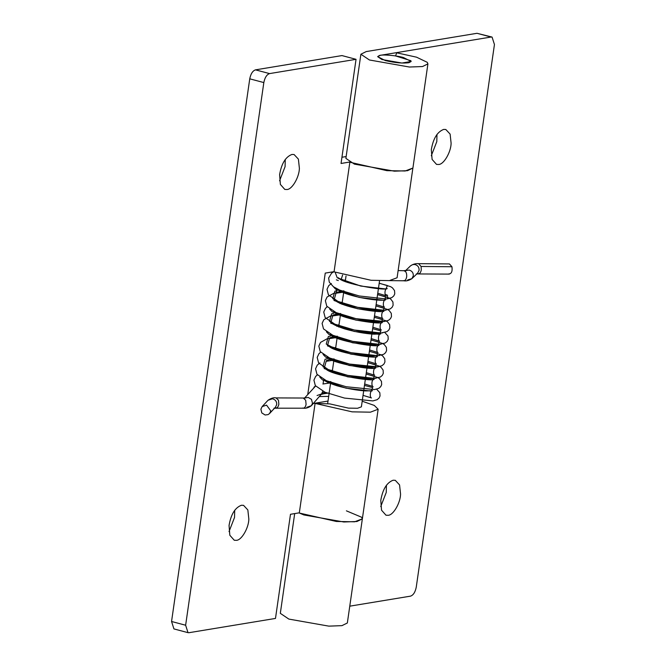<?xml version="1.0" encoding="UTF-8"?>
<svg xmlns="http://www.w3.org/2000/svg" width="666" height="666" viewBox="0 0 666 666"><rect width="100%" height="100%" fill="white"/><g stroke="black" fill="none" stroke-linecap="round" stroke-linejoin="round"><path stroke-width="1" d="M261.805 412.92L260.881 409.215L262.129 406.61L266.558 405.128L270.812 410.914L269.564 413.528L268.065 414.61L265.135 415.001L261.805 412.92M417.798 273.659C419.513 274.076 420.671 272.835 421.278 269.938L421.079 266.467L418.556 263.653L449.425 263.936L451.956 266.75C452.547 271.537 451.448 273.934 448.668 273.942M325.541 392.457L323.46 393.847M342.599 275.05L341.134 279.554M338.32 280.569L336.347 279.837M379.345 55.519C382.367 54.304 396.262 55.428 403.504 57.551L411.155 61.472L409.007 62.696C402.838 63.528 394.938 62.812 385.298 60.556L377.639 56.643L379.345 55.519M236.372 540.334L234.265 540.251L229.82 535.248L229.054 525.466C230.944 514.36 235.073 507.625 241.433 505.253L243.54 505.336L247.844 509.948L248.843 519.13C248.693 527.963 241.558 540.351 236.372 540.334M234.698 510.248L234.532 517.449L229.029 531.601M286.929 189.519L284.815 189.435L280.378 184.432L279.612 174.65C281.502 163.553 285.622 156.81 291.983 154.437L294.089 154.529L298.393 159.132L299.392 168.323C299.242 177.156 292.116 189.544 286.929 189.519M285.256 159.432L285.09 166.642L279.578 180.786M349.55 162.063L341.042 163.47L356.044 59.324L269.564 73.593C266.75 74.567 264.835 77.556 263.828 82.567L185.631 625.232L188.012 632.658L188.994 632.7L275.483 618.431L290.484 514.285L299.325 512.82M356.044 59.324L341.974 55.578L255.486 69.855C252.672 70.829 250.757 73.818 249.75 78.829L263.828 82.567M249.75 78.829L171.553 621.486L173.934 628.92L188.012 632.658M385.115 294.372L387.462 295.196L387.612 298.801L385.897 298.951L359.24 295.962L339.702 290.101L333.441 286.755L329.262 282.143L328.638 277.997L331.618 273.11L334.074 271.653L325.241 273.102L307.767 394.364M379.545 280.836L361.388 406.843L357.534 408.275L348.393 408.116L329.861 403.896L315.093 403.405L352.139 411.846L370.429 412.171L378.155 409.215L374.259 405.411L362.204 401.215M328.688 396.387L319.314 396.561M313.295 403.496L328.013 401.065M412.92 167.782L397.094 277.747L389.394 280.611L371.095 280.286L334.049 271.845L349.85 162.221L386.896 170.662L405.186 170.987L412.912 168.032L407.509 170.687L394.389 171.17L354.412 164.127L345.879 158.375L360.889 54.229L366.242 51.573L477.006 33.3L491.083 37.038L380.319 55.32L377.639 56.643L381.909 59.515L401.898 63.037L411.155 61.472L410.839 60.689L395.562 55.936L396.728 52.814L416.55 57.184L427.281 62.329L427.913 63.886L422.519 66.542L409.39 67.025L369.422 59.982L360.889 54.229M341.933 157.259L346.137 156.568M298.992 512.878L303.863 514.943L343.831 521.986L356.959 521.503L362.354 518.847L354.637 521.794L336.347 521.47L299.292 513.028L315.093 403.405M388.095 515.301L385.989 515.209L381.543 510.206L380.777 500.432C382.667 489.327 386.788 482.592 393.148 480.219L395.263 480.303L399.558 484.915L400.566 494.097C400.408 502.93 393.281 515.317 388.095 515.301M386.422 485.214L386.255 492.415L380.744 506.568M438.644 164.485L436.538 164.402L432.092 159.399L431.327 149.617C433.216 138.511 437.346 131.776 443.706 129.404L445.812 129.487L450.116 134.099L451.115 143.282C450.965 152.114 443.839 164.502 438.644 164.485M436.971 134.399L436.804 141.6L431.302 155.752M378.155 409.215L362.354 518.847L361.721 517.282L346.403 510.839M349.775 606.168L410.514 596.145C413.328 595.171 415.243 592.182 416.25 587.171L494.447 44.514L492.066 37.08L491.083 37.038M492.066 37.08L477.006 33.3M362.354 518.847L347.344 622.993L341.949 625.649L328.821 626.132L288.853 619.089L280.319 613.336L294.688 513.586M262.129 406.61L268.032 400.258L272.461 398.784C275.408 399.608 276.831 401.531 276.715 404.562L275.474 407.176L269.564 413.528M268.032 400.258C271.212 398.135 273.876 397.352 276.032 397.91L303.288 398.035L305.702 400.299L306.085 404.42C305.453 407.267 304.279 408.474 302.555 408.05M276.032 397.91L278.455 400.166L278.846 404.195C278.238 407.093 277.056 408.341 275.299 407.925M304.612 398.002L315.617 386.014M322.769 391.2L321.603 393.922L317.058 395.529M305.078 397.952L308.25 397.444L311.48 399.375L312.496 403.305L311.38 405.702L306.835 407.309M421.079 266.467L451.956 266.75M418.556 263.653C415.651 263.428 413.012 264.136 410.614 265.776L412.712 264.585L414.851 264.494C417.798 265.326 419.205 267.257 419.097 270.288L417.674 273.085L411.896 278.663L407.659 279.936M405.985 270.538L409.074 270.071C411.971 270.871 413.386 272.777 413.328 275.766L411.896 278.663C408.899 280.553 406.218 281.26 403.862 280.786L389.419 280.611M398.135 270.554L404.637 270.771C406.21 271.778 406.884 273.793 406.668 276.815C406.085 279.77 404.936 281.044 403.213 280.636M324.667 392.083L322.094 393.24M322.885 384.007L330.636 382.858M364.477 385.398L372.702 387.645L371.237 391.1L346.012 388.17L322.51 379.895L319.838 377.147M330.286 371.686L332.267 371.511M366.117 374.051L374.334 376.298L372.877 379.753L347.644 376.823L324.151 368.548L326.157 361.313L333.907 360.164M367.749 362.704L375.974 364.951L374.508 368.406L349.284 365.476L325.782 357.201L323.11 354.454M333.558 348.992L335.539 348.817M369.389 351.357L377.605 353.604L376.148 357.059L350.915 354.129L327.422 345.854L329.429 338.619L337.171 337.471M371.02 340.01L379.245 342.257L377.78 345.712L352.547 342.782L329.054 334.507L326.382 331.76M336.83 326.298L338.811 326.124M372.652 328.663L380.877 330.91L379.412 334.365L354.187 331.435L330.686 323.16L332.7 315.925L340.443 314.777M374.292 317.316L382.509 319.563L381.052 323.018L355.819 320.088L332.326 311.813L329.653 309.066M340.093 303.604L342.083 303.43M375.924 305.969L384.149 308.216L382.684 311.671L357.459 308.741L333.957 300.474L335.964 293.231L343.714 292.083M377.564 294.622L385.78 296.87L384.324 300.324L359.091 297.402L335.597 289.127L332.809 286.08M343.881 280.861L345.346 280.736M379.195 283.275L387.421 285.523L385.955 288.977L360.722 286.055L337.229 277.78L335.198 272.394M376.631 389.194L379.828 392.724L380.045 395.945L379.087 398.018L377.147 399.7L372.893 400.915L344.53 398.085L324.991 392.224L315.343 385.639L313.919 380.128L315.642 376.432L317.407 374.866M366.125 373.959L377.555 377.447L379.404 378.621L381.476 381.418L381.668 384.64L380.694 386.705L378.746 388.378L374.525 389.568L346.162 386.738L325.89 380.552M367.765 362.612L379.187 366.1L381.035 367.274L383.108 370.071L383.308 373.293L382.334 375.358L380.378 377.031L374.459 378.38L347.794 375.391L328.255 369.53L322.968 366.758L325.075 359.224L327.264 358.758M328.821 358.508L330.219 358.325M369.397 351.265L380.827 354.753L382.667 355.927L384.748 358.724L384.94 361.946L383.966 364.011L382.018 365.684L377.797 366.874L349.434 364.044L329.162 357.858M371.037 339.918L382.459 343.406L384.307 344.58L386.38 347.377L386.58 350.599L385.606 352.664L383.649 354.337L377.722 355.686L351.065 352.697L331.526 346.836L326.24 344.064L328.346 336.53L330.527 336.064M332.093 335.814L333.491 335.631M384.806 332.459L388.02 336.03L388.211 339.252L387.237 341.317L385.289 342.99L379.362 344.339L352.705 341.35L332.434 335.165M333.733 324.467L335.131 324.284M374.3 317.224L385.731 320.712L387.579 321.894L389.652 324.683L389.843 327.905L388.869 329.97L386.921 331.643L380.994 332.992L354.337 330.003L334.798 324.142L329.512 321.37L331.618 313.836L333.799 313.37M335.364 313.12L336.763 312.937M375.94 305.877L387.362 309.365L389.21 310.547L391.283 313.336L391.483 316.558L390.509 318.623L388.553 320.296L384.34 321.495L355.977 318.656L335.706 312.471M337.004 301.773L338.395 301.59M377.572 294.53L389.002 298.018L390.842 299.2L392.923 301.989L393.115 305.211L392.141 307.276L390.193 308.949L384.265 310.298L357.609 307.309L338.07 301.448L332.784 298.676L334.89 291.142L337.071 290.676M255.486 69.855L269.564 73.593M171.553 621.486L185.631 625.232M321.603 393.922L311.38 405.702C308.566 407.725 305.852 408.558 303.246 408.191L273.934 408.2M416.3 273.942L449.334 274.092M410.614 265.776L405.644 270.571M304.387 398.41L305.344 397.91L303.288 398.035M313.927 387.262L315.526 385.897M323.102 393.956L320.97 394.463M404.836 271.353L406.21 270.496L403.979 270.621M345.438 280.103L342.407 280.195M330.378 371.453L332.301 371.312M326.623 380.877L316.974 374.3L315.559 368.781L317.274 365.085L319.93 362.97M332.009 360.106L333.932 359.965M376.165 378.221C372.161 378.713 366.442 378.43 358.999 377.397C347.644 375.857 337.396 373.243 328.255 369.53L318.614 362.953L317.191 357.434L318.914 353.738L320.679 352.172M333.649 348.759L335.564 348.618M377.797 366.874C373.568 367.382 367.465 367.049 359.498 365.884C348.518 364.327 338.653 361.755 329.895 358.183L320.246 351.606L318.831 346.087L320.546 342.391L327.272 338.686L334.74 337.462M335.281 337.412L337.204 337.271M381.069 344.189L381.052 344.189C376.898 344.688 370.945 344.372 363.195 343.248C352.081 341.708 342.066 339.119 333.166 335.489L323.518 328.912L322.094 323.393L323.818 319.697L330.544 315.992L338.012 314.768M338.553 314.718L340.476 314.577M382.7 332.842C378.596 333.325 372.694 333.025 364.985 331.926C353.812 330.386 343.756 327.789 334.798 324.142L325.15 317.565L323.734 312.046L325.449 308.35L327.214 306.785M340.184 303.371L342.108 303.23M384.34 321.495C380.228 321.978 374.325 321.678 366.616 320.579C355.453 319.039 345.388 316.442 336.43 312.795L326.79 306.218L325.366 300.699L327.089 297.003L333.816 293.298L343.739 291.883M385.972 310.148C381.868 310.631 375.957 310.331 368.256 309.232C357.084 307.692 347.019 305.095 338.07 301.448L328.421 294.871L327.006 289.352L328.721 285.656L331.368 283.541M343.456 280.677L345.379 280.536M379.212 283.183L390.634 286.671L392.482 287.854L394.555 290.642L394.755 293.864L393.781 295.929L391.824 297.602L387.612 298.801M323.584 393.814L329.179 392.94M363.045 395.354L371.462 397.918C369.971 398.385 369.48 390.534 372.519 390.701L365.701 390.925C356.918 390.376 347.369 388.669 337.054 385.797C323.501 381.393 323.185 379.245 323.651 379.82L323.168 383.216M328.887 381.801L330.819 381.593M364.677 384.007L373.102 386.571C371.586 387.021 371.145 379.162 374.159 379.354C371.387 381.718 330.636 374.733 325.915 369.022L325.291 368.473M328.804 370.712L332.451 370.246M366.317 372.66L374.733 375.224C373.243 375.591 372.719 367.923 375.791 368.007C372.519 370.379 331.718 363.17 327.547 357.675L326.923 357.126L327.256 358.108M326.44 360.522L329.911 359.465M330.436 359.365L334.091 358.899M367.948 361.313L376.373 363.877C374.866 364.335 374.4 356.485 377.422 356.66C374.209 359.016 333.566 351.889 329.212 346.353L328.554 345.779M332.076 348.018L335.722 347.552M369.588 349.966L378.005 352.53C376.531 353.022 375.999 345.171 379.062 345.313C375.749 347.669 335.048 340.493 330.844 334.998L330.194 334.432L330.519 335.414M329.712 337.829L333.183 336.771M333.708 336.671L337.354 336.205M371.22 338.619L379.645 341.183C378.146 341.65 377.655 333.799 380.694 333.966L373.859 334.19C364.885 333.624 355.169 331.868 344.722 328.912C331.643 324.583 331.393 322.535 331.826 323.085M335.348 325.324L338.994 324.858M372.852 327.272L381.277 329.837C379.778 330.203 379.262 322.535 382.334 322.619C379.445 323.518 370.979 322.719 356.926 320.221C345.812 317.757 338.236 315.143 334.19 312.362L333.466 311.738M332.983 315.135L336.455 314.077M336.979 313.977L340.626 313.511M374.492 315.925L382.908 318.49C381.385 318.931 380.96 311.08 383.966 311.28C381.119 312.171 372.694 311.38 358.699 308.907C347.486 306.427 339.86 303.796 335.806 301.007L335.098 300.391M338.611 302.639L342.266 302.164M376.124 304.578L384.548 307.143C383.042 307.609 382.567 299.758 385.606 299.933L384.124 300.141C379.054 300.533 371.004 299.65 359.965 297.486C349.001 295.038 341.508 292.441 337.487 289.693L336.73 289.044L336.255 292.441L343.897 290.817M377.764 293.24L386.18 295.796C384.69 296.162 384.165 288.495 387.237 288.586C383.899 290.95 343.082 283.716 338.986 278.246L338.37 277.697L338.694 278.679M331.526 346.836L331.56 346.844C344.797 351.906 358.3 354.853 372.061 355.686L379.437 355.536M327.614 403.821L330.686 382.475M332.134 372.419L333.957 359.782M335.406 349.725L337.229 337.088M338.678 327.031L340.501 314.394M341.949 304.337L343.773 291.7M345.221 281.643L346.029 276.007M412.912 168.032L427.913 63.886"/></g></svg>
